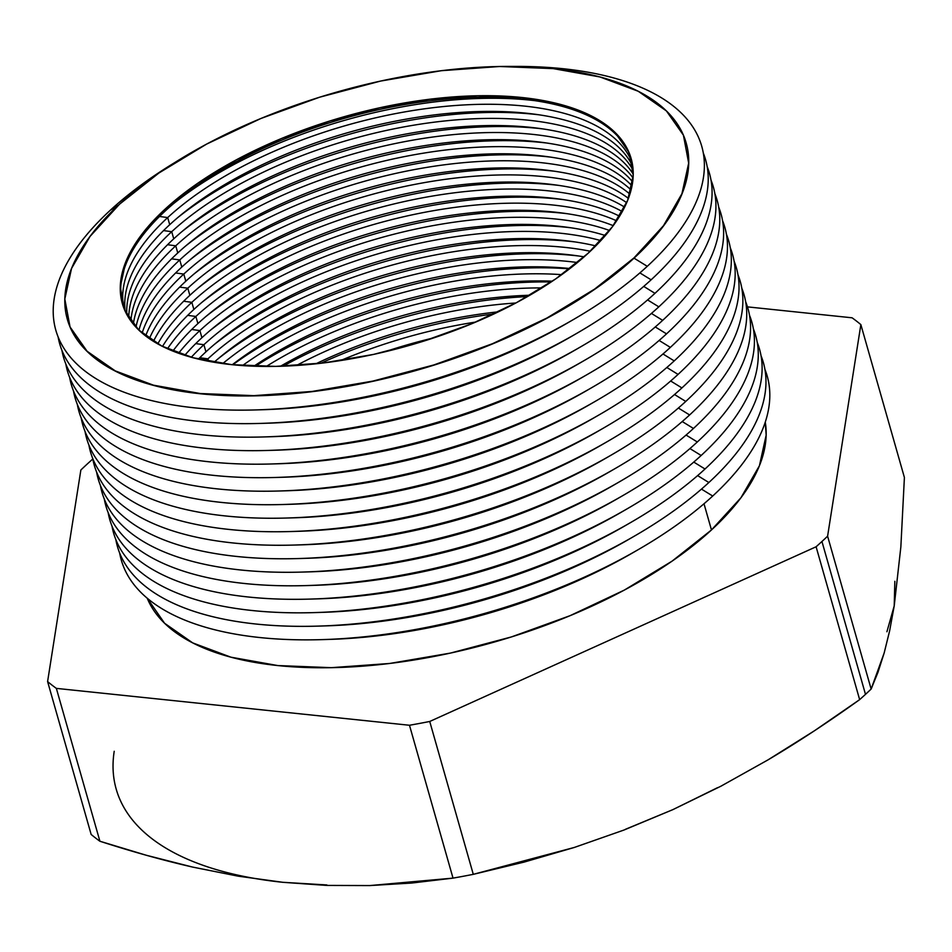 <?xml version="1.0" encoding="UTF-8"?>
<svg xmlns="http://www.w3.org/2000/svg" width="952" height="952" viewBox="0 0 952 952"><rect width="100%" height="100%" fill="white"/><g stroke="black" fill="none" stroke-linecap="round" stroke-linejoin="round"><path stroke-width="1.43" d="M122.582 304.39A264.525 118.905 164.1 0 1 165.696 210.57A264.525 118.905 -15.9 0 0 122.57 304.331M167.695 217.568A264.525 118.905 -15.9 0 0 123.736 307.782A264.525 118.905 164.1 0 1 167.695 217.568L169.718 224.696A264.525 118.905 -15.9 0 0 125.176 311.221A264.525 118.905 164.1 0 1 169.718 224.696L167.695 217.568A264.525 118.905 164.1 0 1 434.719 107.505A264.525 118.905 164.1 0 1 632.188 162.947A264.525 118.905 -15.9 0 0 434.719 107.505A264.525 118.905 -15.9 0 0 167.695 217.568L159.519 216.461L167.695 217.568M171.717 231.693A264.525 118.905 -15.9 0 0 126.818 314.541A264.525 118.905 164.1 0 1 171.717 231.693L173.752 238.821A264.525 118.905 -15.9 0 0 128.758 317.837A264.525 118.905 164.1 0 1 173.752 238.821L171.717 231.693A264.525 118.905 164.1 0 1 430.958 122.606A264.525 118.905 164.1 0 1 633.128 170.313A264.525 118.905 -15.9 0 0 430.958 122.606A264.525 118.905 -15.9 0 0 171.717 231.693L163.542 230.586L171.717 231.693M175.739 245.818A264.525 118.905 -15.9 0 0 130.9 321.014A264.525 118.905 164.1 0 1 175.739 245.818L177.774 252.946A264.525 118.905 -15.9 0 0 133.339 324.168A264.525 118.905 164.1 0 1 177.774 252.946L175.739 245.818A264.525 118.905 164.1 0 1 427.115 137.838A264.525 118.905 164.1 0 1 633.068 177.965A264.525 118.905 -15.9 0 0 427.115 137.838A264.525 118.905 -15.9 0 0 175.739 245.818L167.576 244.712L175.739 245.818M179.761 259.944A264.525 118.905 -15.9 0 0 135.981 327.202A264.525 118.905 164.1 0 1 179.761 259.944L181.796 267.072A264.525 118.905 -15.9 0 0 138.944 330.213A264.525 118.905 164.1 0 1 181.796 267.072L179.761 259.944A264.525 118.905 164.1 0 1 423.14 153.213A264.525 118.905 164.1 0 1 632.009 185.902A264.525 118.905 -15.9 0 0 423.14 153.213A264.525 118.905 -15.9 0 0 179.761 259.944L171.598 258.837L179.761 259.944M183.784 274.069A264.525 118.905 -15.9 0 0 142.122 333.093A264.525 118.905 164.1 0 1 183.784 274.069L185.819 281.209A264.525 118.905 -15.9 0 0 145.632 335.949A264.525 118.905 164.1 0 1 185.819 281.209L183.784 274.069A264.525 118.905 164.1 0 1 419.023 168.73A264.525 118.905 164.1 0 1 629.903 194.137A264.525 118.905 -15.9 0 0 419.023 168.73A264.525 118.905 -15.9 0 0 183.784 274.069L175.62 272.974L183.784 274.069M187.806 288.194A264.525 118.905 -15.9 0 0 149.357 338.662A264.525 118.905 164.1 0 1 187.806 288.194L189.841 295.334A264.525 118.905 -15.9 0 0 153.45 341.351A264.525 118.905 164.1 0 1 189.841 295.334L187.806 288.194A264.525 118.905 164.1 0 1 626.69 202.693A264.525 118.905 -15.9 0 0 187.806 288.194L179.642 287.099L187.806 288.194M191.84 302.331A264.525 118.905 -15.9 0 0 157.77 343.91A264.525 118.905 164.1 0 1 191.84 302.331L193.863 309.459A264.525 118.905 -15.9 0 0 162.506 346.409A264.525 118.905 164.1 0 1 193.863 309.459L191.84 302.331A264.525 118.905 164.1 0 1 622.299 211.582A264.525 118.905 -15.9 0 0 191.84 302.331L183.665 301.225L191.84 302.331M195.862 316.457A264.525 118.905 -15.9 0 0 167.469 348.777A264.525 118.905 164.1 0 1 195.862 316.457L197.897 323.585A264.525 118.905 -15.9 0 0 172.895 351.086A264.525 118.905 164.1 0 1 197.897 323.585L195.862 316.457A264.525 118.905 164.1 0 1 616.622 220.828A264.525 118.905 -15.9 0 0 195.862 316.457L187.699 315.35L195.862 316.457M199.884 330.582A264.525 118.905 -15.9 0 0 178.583 353.252A264.525 118.905 164.1 0 1 199.884 330.582L201.919 337.71A264.525 118.905 -15.9 0 0 184.783 355.334A264.525 118.905 164.1 0 1 201.919 337.71L199.884 330.582A264.525 118.905 164.1 0 1 609.542 230.491A264.525 118.905 -15.9 0 0 199.884 330.582L191.721 329.475L199.884 330.582M203.906 344.707A264.525 118.905 -15.9 0 0 191.292 357.262A264.525 118.905 164.1 0 1 203.906 344.707L205.941 351.835A264.525 118.905 -15.9 0 0 198.397 359.094A264.525 118.905 164.1 0 1 205.941 351.835L203.906 344.707A264.525 118.905 164.1 0 1 600.855 240.606A264.525 118.905 -15.9 0 0 203.906 344.707L195.743 343.601L203.906 344.707M207.929 358.833A264.525 118.905 -15.9 0 0 205.882 360.748A264.525 118.905 164.1 0 1 207.929 358.833L208.631 361.296L207.929 358.833A264.525 118.905 164.1 0 1 590.288 251.245A264.525 118.905 -15.9 0 0 207.929 358.833L199.765 357.738L207.929 358.833M110.313 210.237L118.643 205.013L110.313 210.237A335.806 150.951 164.1 0 1 174.561 162.697A335.806 150.951 -15.9 0 0 110.313 210.237A335.806 150.951 -15.9 0 0 194.589 407.837A335.806 150.951 -15.9 0 0 647.277 266.31A335.806 150.951 -15.9 0 0 512.497 66.426A335.806 150.951 164.1 0 1 647.277 266.31A335.806 150.951 164.1 0 1 573.152 319.705A335.806 150.951 164.1 0 1 256.516 409.907A335.806 150.951 164.1 0 1 110.313 210.237M634.032 258.159L647.277 266.31L634.032 258.159A321.74 144.621 -15.9 0 0 686.416 143.835A321.74 144.621 164.1 0 1 634.032 258.159L634.032 258.159A321.74 144.621 164.1 0 1 304.116 392.605A321.74 144.621 164.1 0 1 67.521 319.943A321.74 144.621 -15.9 0 0 304.116 392.605A321.74 144.621 -15.9 0 0 634.032 258.159M651.12 279.817A335.806 150.951 -15.9 0 0 703.326 153.129A335.806 150.951 164.1 0 1 651.12 279.817A335.806 150.951 164.1 0 1 577.007 333.224A335.806 150.951 164.1 0 1 260.36 423.414A335.806 150.951 164.1 0 1 58.108 336.925A335.806 150.951 -15.9 0 0 298.857 420.962A335.806 150.951 -15.9 0 0 651.12 279.817L639.887 272.903L651.12 279.817M654.964 293.335A335.806 150.951 -15.9 0 0 707.169 166.648A335.806 150.951 164.1 0 1 654.964 293.335A335.806 150.951 164.1 0 1 580.851 346.73A335.806 150.951 164.1 0 1 264.216 436.932A335.806 150.951 164.1 0 1 61.951 350.443A335.806 150.951 -15.9 0 0 302.7 434.469A335.806 150.951 -15.9 0 0 654.964 293.335L643.731 286.409L654.964 293.335M658.82 306.841A335.806 150.951 -15.9 0 0 711.025 180.154A335.806 150.951 164.1 0 1 658.82 306.841A335.806 150.951 164.1 0 1 584.707 360.249A335.806 150.951 164.1 0 1 268.059 450.439A335.806 150.951 164.1 0 1 65.807 363.95A335.806 150.951 -15.9 0 0 306.556 447.987A335.806 150.951 -15.9 0 0 658.82 306.841L647.586 299.928L658.82 306.841M662.663 320.36A335.806 150.951 -15.9 0 0 714.869 193.672A335.806 150.951 164.1 0 1 662.663 320.36A335.806 150.951 164.1 0 1 588.55 373.755A335.806 150.951 164.1 0 1 271.915 463.957A335.806 150.951 164.1 0 1 69.651 377.468A335.806 150.951 -15.9 0 0 310.4 461.506A335.806 150.951 -15.9 0 0 662.663 320.36L651.43 313.434L662.663 320.36M666.519 333.866A335.806 150.951 -15.9 0 0 718.724 207.179A335.806 150.951 164.1 0 1 666.519 333.866A335.806 150.951 164.1 0 1 592.406 387.274A335.806 150.951 164.1 0 1 275.759 477.464A335.806 150.951 164.1 0 1 73.506 390.974A335.806 150.951 -15.9 0 0 314.243 475.012A335.806 150.951 -15.9 0 0 666.519 333.866L655.285 326.952L666.519 333.866M670.363 347.385A335.806 150.951 -15.9 0 0 722.568 220.697A335.806 150.951 164.1 0 1 670.363 347.385A335.806 150.951 164.1 0 1 596.25 400.78A335.806 150.951 164.1 0 1 279.614 490.982A335.806 150.951 164.1 0 1 77.35 404.493A335.806 150.951 -15.9 0 0 318.099 488.531A335.806 150.951 -15.9 0 0 670.363 347.385L659.129 340.459L670.363 347.385M674.218 360.903A335.806 150.951 -15.9 0 0 726.424 234.204A335.806 150.951 164.1 0 1 674.218 360.903A335.806 150.951 164.1 0 1 600.105 414.298A335.806 150.951 164.1 0 1 283.458 504.5A335.806 150.951 164.1 0 1 81.206 417.999A335.806 150.951 -15.9 0 0 321.943 502.037A335.806 150.951 -15.9 0 0 674.218 360.903L662.985 353.977L674.218 360.903M678.062 374.41A335.806 150.951 -15.9 0 0 730.267 247.722A335.806 150.951 164.1 0 1 678.062 374.41A335.806 150.951 164.1 0 1 603.949 427.805A335.806 150.951 164.1 0 1 287.302 518.007A335.806 150.951 164.1 0 1 85.049 431.518A335.806 150.951 -15.9 0 0 325.798 515.556A335.806 150.951 -15.9 0 0 678.062 374.41L666.828 367.484L678.062 374.41M681.918 387.928A335.806 150.951 -15.9 0 0 734.123 261.241A335.806 150.951 164.1 0 1 681.918 387.928A335.806 150.951 164.1 0 1 607.804 441.323A335.806 150.951 164.1 0 1 291.157 531.525A335.806 150.951 164.1 0 1 88.905 445.024A335.806 150.951 -15.9 0 0 329.642 529.062A335.806 150.951 -15.9 0 0 681.918 387.928L670.672 381.002L681.918 387.928M685.761 401.435A335.806 150.951 -15.9 0 0 737.967 274.747A335.806 150.951 164.1 0 1 685.761 401.435A335.806 150.951 164.1 0 1 611.648 454.842A335.806 150.951 164.1 0 1 295.001 545.032A335.806 150.951 164.1 0 1 92.749 458.543A335.806 150.951 -15.9 0 0 333.498 542.58A335.806 150.951 -15.9 0 0 685.761 401.435L674.528 394.521L685.761 401.435M689.617 414.953A335.806 150.951 -15.9 0 0 741.822 288.266A335.806 150.951 164.1 0 1 689.617 414.953A335.806 150.951 164.1 0 1 615.504 468.348A335.806 150.951 164.1 0 1 298.857 558.55A335.806 150.951 164.1 0 1 96.604 472.061A335.806 150.951 -15.9 0 0 337.341 556.087A335.806 150.951 -15.9 0 0 689.617 414.953L678.371 408.027L689.617 414.953M693.461 428.459A335.806 150.951 -15.9 0 0 745.666 301.772A335.806 150.951 164.1 0 1 693.461 428.459A335.806 150.951 164.1 0 1 619.347 481.867A335.806 150.951 164.1 0 1 302.7 572.057A335.806 150.951 164.1 0 1 100.448 485.568A335.806 150.951 -15.9 0 0 341.197 569.605A335.806 150.951 -15.9 0 0 693.461 428.459L682.227 421.546L693.461 428.459M697.316 441.978A335.806 150.951 -15.9 0 0 749.521 315.29A335.806 150.951 164.1 0 1 697.316 441.978A335.806 150.951 164.1 0 1 623.203 495.373A335.806 150.951 164.1 0 1 306.556 585.575A335.806 150.951 164.1 0 1 104.303 499.086A335.806 150.951 -15.9 0 0 345.04 583.124A335.806 150.951 -15.9 0 0 697.316 441.978L686.071 435.052L697.316 441.978M701.16 455.484A335.806 150.951 -15.9 0 0 753.365 328.797A335.806 150.951 164.1 0 1 701.16 455.484A335.806 150.951 164.1 0 1 627.047 508.892A335.806 150.951 164.1 0 1 310.4 599.082A335.806 150.951 164.1 0 1 108.147 512.592A335.806 150.951 -15.9 0 0 348.896 596.63A335.806 150.951 -15.9 0 0 701.16 455.484L689.926 448.57L701.16 455.484M705.015 469.003A335.806 150.951 -15.9 0 0 757.209 342.315A335.806 150.951 164.1 0 1 705.015 469.003A335.806 150.951 164.1 0 1 630.89 522.398A335.806 150.951 164.1 0 1 314.255 612.6A335.806 150.951 164.1 0 1 112.003 526.111A335.806 150.951 -15.9 0 0 352.74 610.149A335.806 150.951 -15.9 0 0 705.015 469.003L693.77 462.077L705.015 469.003M708.859 482.521A335.806 150.951 -15.9 0 0 761.064 355.822A335.806 150.951 164.1 0 1 708.859 482.521A335.806 150.951 164.1 0 1 634.746 535.917A335.806 150.951 164.1 0 1 318.099 626.118A335.806 150.951 164.1 0 1 115.846 539.617A335.806 150.951 -15.9 0 0 356.595 623.655A335.806 150.951 -15.9 0 0 708.859 482.521L697.626 475.595L708.859 482.521M712.715 496.028A335.806 150.951 -15.9 0 0 764.908 369.34A335.806 150.951 164.1 0 1 712.715 496.028A335.806 150.951 164.1 0 1 638.59 549.423A335.806 150.951 164.1 0 1 321.954 639.625A335.806 150.951 164.1 0 1 119.69 553.136A335.806 150.951 -15.9 0 0 360.439 637.174A335.806 150.951 -15.9 0 0 712.715 496.028L701.469 489.102L712.715 496.028M165.243 208.988L165.696 210.57L165.243 208.988L197.623 183.355L236.881 159.555L281.506 138.504L329.797 121.011L379.896 107.743L429.864 99.222L477.797 95.759L521.851 97.497L560.312 104.375L591.739 116.12L614.885 132.28L628.891 152.237L633.211 175.227L627.666 200.36L612.481 226.671L588.229 253.161A264.525 118.905 164.1 0 1 316.528 363.747A264.525 118.905 164.1 0 1 122.332 303.545A264.525 118.905 164.1 0 1 165.243 208.988A264.525 118.905 164.1 0 1 436.956 98.401A264.525 118.905 164.1 0 1 631.152 158.603A264.525 118.905 164.1 0 1 588.229 253.161L555.861 278.793L516.603 302.593L471.978 323.644L423.688 341.137L373.589 354.406L323.62 362.938L275.687 366.389L231.633 364.652L193.161 357.773L161.745 346.028L138.587 329.868L124.593 309.912L120.273 286.921L125.819 261.788L141.003 235.477L165.243 208.988M119.512 204.216A321.74 144.621 164.1 0 1 449.987 69.71A321.74 144.621 164.1 0 1 686.166 142.931A321.74 144.621 164.1 0 1 633.972 257.933A321.74 144.621 164.1 0 1 303.498 392.45A321.74 144.621 164.1 0 1 67.318 319.217A321.74 144.621 164.1 0 1 119.512 204.216L90.023 236.429L71.555 268.428L64.807 298.999L70.055 326.964L87.084 351.24L115.251 370.887L153.462 385.179L200.253 393.533L253.827 395.651L312.125 391.45L372.91 381.086L433.838 364.949L492.577 343.672L546.853 318.063L594.595 289.111L633.972 257.933L663.461 225.731L681.929 193.72L688.677 163.149L683.429 135.196L666.4 110.92L638.233 91.261L600.022 76.969L553.231 68.615L499.657 66.497L441.359 70.698L380.574 81.075L319.646 97.199L260.907 118.488L206.632 144.085L158.877 173.038L119.512 204.216M704.004 503.763L711.465 529.955A321.74 144.621 -15.9 0 0 765.265 422.141L766.158 435.171L759.422 465.742L740.953 497.741L711.465 529.955L704.004 503.763M717.534 787.673L672.909 809.616L720.807 786.257L768.038 759.863C797.586 742.322 828.121 722.247 859.644 699.637L816.102 546.769L859.644 699.637A459.935 206.739 -15.9 0 0 865.487 694.353L821.945 541.486A459.935 206.739 164.1 0 1 816.102 546.769L429.733 721.473A459.935 206.739 164.1 0 1 409.479 725.257L453.021 878.125A459.935 206.739 -15.9 0 0 473.287 874.341L429.733 721.473L473.287 874.341L574.306 847.458L623.941 830.049L672.909 809.616L625.404 829.323M894.844 581.291L894.214 605.9L886.919 631.747M326.905 884.967L282.875 882.302M852.088 317.801A459.935 206.739 164.1 0 1 860.858 324.608L904.4 477.476L860.858 324.608L827.597 536.19A459.935 206.739 164.1 0 1 821.945 541.486L865.487 694.353A459.935 206.739 -15.9 0 0 871.139 689.058L827.597 536.19L871.139 689.058L884.17 652.977L889.608 630.95L894.214 605.9L900.854 546.9L904.4 477.476L900.854 546.9L894.214 605.9L889.608 630.95L884.17 652.977L877.994 672.231L871.139 689.058A459.935 206.739 164.1 0 1 865.487 694.353A459.935 206.739 164.1 0 1 859.644 699.637L814.376 730.815L768.038 759.863L720.807 786.257L672.909 809.616L623.941 830.049L574.306 847.458L524.064 862.107L473.287 874.341A459.935 206.739 164.1 0 1 453.021 878.125L409.479 725.257L56.358 688.379A459.935 206.739 164.1 0 1 47.6 681.572L91.142 834.44A459.935 206.739 -15.9 0 0 99.912 841.247L56.358 688.379L99.912 841.247C132.721 851.838 163.613 860.453 192.601 867.07L238.202 876.173L282.911 882.314L326.738 885.419L369.685 885.574L453.021 878.125L411.823 883.028L369.685 885.574L326.738 885.419L282.911 882.314L238.202 876.173L192.601 867.07L146.275 855.253L99.912 841.247A459.935 206.739 164.1 0 1 91.142 834.44L47.6 681.572L80.861 470.002A459.935 206.739 164.1 0 1 92.356 459.411L92.356 459.411A459.935 206.739 -15.9 0 0 80.861 470.002L47.6 681.572A459.935 206.739 -15.9 0 0 56.358 688.379L409.479 725.257A459.935 206.739 -15.9 0 0 429.733 721.473L816.102 546.769A459.935 206.739 -15.9 0 0 821.945 541.486A459.935 206.739 -15.9 0 0 827.597 536.19L860.858 324.608A459.935 206.739 -15.9 0 0 852.088 317.801L747.475 306.877L852.088 317.801M632.783 166.624A264.525 118.905 -15.9 0 0 432.827 115.109A264.525 118.905 -15.9 0 0 169.718 224.696A264.525 118.905 164.1 0 1 180.904 214.985A264.525 118.905 164.1 0 1 534.703 114.204A264.525 118.905 164.1 0 1 632.783 166.624M633.223 174.145A264.525 118.905 -15.9 0 0 429.031 130.281A264.525 118.905 -15.9 0 0 173.752 238.821A264.525 118.905 164.1 0 1 184.926 229.111A264.525 118.905 164.1 0 1 538.725 128.33A264.525 118.905 164.1 0 1 633.223 174.145M632.663 181.939A264.525 118.905 -15.9 0 0 425.127 145.585A264.525 118.905 -15.9 0 0 177.774 252.946A264.525 118.905 164.1 0 1 188.948 243.236A264.525 118.905 164.1 0 1 542.759 142.455A264.525 118.905 164.1 0 1 632.663 181.939M631.081 190.019A264.525 118.905 -15.9 0 0 421.093 161.031A264.525 118.905 -15.9 0 0 181.796 267.072A264.525 118.905 164.1 0 1 192.97 257.361A264.525 118.905 164.1 0 1 546.781 156.58A264.525 118.905 164.1 0 1 631.081 190.019M628.415 198.421A264.525 118.905 -15.9 0 0 185.819 281.209A264.525 118.905 164.1 0 1 196.993 271.498A264.525 118.905 164.1 0 1 550.803 170.705A264.525 118.905 164.1 0 1 628.415 198.421M624.619 207.143A264.525 118.905 -15.9 0 0 189.841 295.334A264.525 118.905 164.1 0 1 201.027 285.624A264.525 118.905 164.1 0 1 554.826 184.843A264.525 118.905 164.1 0 1 624.619 207.143M619.597 216.211A264.525 118.905 -15.9 0 0 193.863 309.459A264.525 118.905 164.1 0 1 205.049 299.749A264.525 118.905 164.1 0 1 558.848 198.968A264.525 118.905 164.1 0 1 619.597 216.211M613.231 225.66A264.525 118.905 -15.9 0 0 197.897 323.585A264.525 118.905 164.1 0 1 209.071 313.874A264.525 118.905 164.1 0 1 562.87 213.093A264.525 118.905 164.1 0 1 613.231 225.66M605.365 235.537A264.525 118.905 -15.9 0 0 201.919 337.71A264.525 118.905 164.1 0 1 213.093 328A264.525 118.905 164.1 0 1 566.904 227.219A264.525 118.905 164.1 0 1 605.365 235.537M595.773 245.902A264.525 118.905 -15.9 0 0 205.941 351.835A264.525 118.905 164.1 0 1 217.115 342.125A264.525 118.905 164.1 0 1 570.926 241.344A264.525 118.905 164.1 0 1 595.773 245.902M584.123 256.861A264.525 118.905 -15.9 0 0 214.069 362.272A264.525 118.905 164.1 0 1 221.138 356.262A264.525 118.905 164.1 0 1 574.948 255.469A264.525 118.905 164.1 0 1 584.123 256.861M569.927 268.535A264.525 118.905 -15.9 0 0 232.288 364.723A264.525 118.905 164.1 0 1 569.927 268.535M222.732 363.581A264.525 118.905 164.1 0 1 577.459 262.538A264.525 118.905 -15.9 0 0 222.732 363.581M552.362 281.185A264.525 118.905 -15.9 0 0 253.886 366.199A264.525 118.905 164.1 0 1 552.362 281.185M242.486 365.592A264.525 118.905 164.1 0 1 561.728 274.652A264.525 118.905 -15.9 0 0 242.486 365.592M529.836 295.239A264.525 118.905 -15.9 0 0 280.435 366.282A264.525 118.905 164.1 0 1 529.836 295.239M266.262 366.46A264.525 118.905 164.1 0 1 541.986 287.92A264.525 118.905 -15.9 0 0 266.262 366.46M498.432 311.816A264.525 118.905 -15.9 0 0 315.862 363.819A264.525 118.905 164.1 0 1 498.432 311.816M296.405 365.508A264.525 118.905 164.1 0 1 515.853 302.998A264.525 118.905 -15.9 0 0 296.405 365.508M434.136 337.77A264.525 118.905 -15.9 0 0 384.18 352.002A264.525 118.905 164.1 0 1 434.136 337.77M340.483 360.594A264.525 118.905 164.1 0 1 475.81 322.038A264.525 118.905 -15.9 0 0 340.483 360.594M635.472 551.22A321.74 144.621 164.1 0 1 325.548 639.506M147.215 598.201A321.74 144.621 -15.9 0 0 388.725 663.58A321.74 144.621 -15.9 0 0 711.465 529.955L672.088 561.133L624.345 590.085L570.058 615.682L511.319 636.959L450.391 653.096L389.618 663.473L331.32 667.673L277.746 665.555L230.943 657.189L192.732 642.909L164.577 623.251L147.215 598.201M631.366 159.4A264.525 118.905 -15.9 0 0 436.552 100.067A264.525 118.905 -15.9 0 0 165.696 210.57A264.525 118.905 164.1 0 1 176.882 200.86A264.525 118.905 164.1 0 1 530.68 100.067A264.525 118.905 164.1 0 1 631.39 159.472M321.954 639.625L329.059 639.411A321.74 144.621 -15.9 0 0 632.437 552.993L638.59 549.423M631.723 537.654A322.181 144.823 164.1 0 1 321.586 625.999M318.099 626.118L324.989 625.904A322.181 144.823 -15.9 0 0 628.784 539.367L634.746 535.917M627.868 524.135A322.181 144.823 164.1 0 1 317.742 612.481M314.255 612.6L321.133 612.398A322.181 144.823 -15.9 0 0 624.94 525.849L630.89 522.398M624.024 510.629A322.181 144.823 164.1 0 1 313.886 598.975M310.4 599.082L317.29 598.879A322.181 144.823 -15.9 0 0 621.085 512.343L627.047 508.892M620.168 497.111A322.181 144.823 164.1 0 1 310.043 585.456M306.556 585.575L313.434 585.373A322.181 144.823 -15.9 0 0 617.241 498.824L623.203 495.373M616.325 483.604A322.181 144.823 164.1 0 1 306.187 571.95M302.7 572.057L309.59 571.855A322.181 144.823 -15.9 0 0 613.385 485.318L619.347 481.867M612.469 470.086A322.181 144.823 164.1 0 1 302.343 558.431M298.857 558.55L305.735 558.336A322.181 144.823 -15.9 0 0 609.542 471.799L615.504 468.348M608.625 456.579A322.181 144.823 164.1 0 1 298.488 544.913M295.001 545.032L301.891 544.83A322.181 144.823 -15.9 0 0 605.686 458.293L611.648 454.842M604.782 443.061A322.181 144.823 164.1 0 1 294.644 531.406M291.157 531.525L298.047 531.311A322.181 144.823 -15.9 0 0 601.842 444.774L607.804 441.323M600.926 429.554A322.181 144.823 164.1 0 1 290.788 517.888M287.302 518.007L294.192 517.805A322.181 144.823 -15.9 0 0 597.987 431.268L603.949 427.805M597.082 416.036A322.181 144.823 164.1 0 1 286.945 504.382M283.458 504.5L290.348 504.286A322.181 144.823 -15.9 0 0 594.143 417.75L600.105 414.298M593.227 402.517A322.181 144.823 164.1 0 1 283.101 490.863M279.614 490.982L286.493 490.78A322.181 144.823 -15.9 0 0 590.288 404.231L596.25 400.78M589.383 389.011A322.181 144.823 164.1 0 1 279.245 477.357M275.759 477.464L282.649 477.261A322.181 144.823 -15.9 0 0 586.444 390.725L592.406 387.274M585.528 375.493A322.181 144.823 164.1 0 1 275.402 463.838M271.915 463.957L278.793 463.755A322.181 144.823 -15.9 0 0 582.588 377.206L588.55 373.755M581.684 361.986A322.181 144.823 164.1 0 1 271.546 450.332M268.059 450.439L274.95 450.237A322.181 144.823 -15.9 0 0 578.745 363.7L584.707 360.249M577.828 348.468A322.181 144.823 164.1 0 1 267.702 436.813M264.216 436.932L271.094 436.718A322.181 144.823 -15.9 0 0 574.889 350.181L580.851 346.73M573.985 334.961A322.181 144.823 164.1 0 1 263.847 423.295M260.36 423.414L267.25 423.212A322.181 144.823 -15.9 0 0 571.045 336.675L577.007 333.224M570.129 321.443A322.181 144.823 164.1 0 1 260.003 409.788M256.516 409.907L263.395 409.693A322.181 144.823 -15.9 0 0 567.202 323.156L573.152 319.705M320.848 363.259A275.687 123.927 164.1 0 1 493.909 313.97A275.687 123.927 -15.9 0 0 320.848 363.259M283.113 366.187A275.687 123.927 164.1 0 1 527.515 296.572A275.687 123.927 -15.9 0 0 283.113 366.187M255.303 366.258A275.687 123.927 164.1 0 1 551.184 281.97A275.687 123.927 -15.9 0 0 255.303 366.258M232.812 364.771A275.687 123.927 164.1 0 1 569.51 268.857A275.687 123.927 -15.9 0 0 232.812 364.771M217.948 358.928A275.687 123.927 164.1 0 1 579.066 256.052A275.687 123.927 -15.9 0 0 217.948 358.928M213.926 344.791A275.687 123.927 164.1 0 1 575.044 241.927A275.687 123.927 -15.9 0 0 213.926 344.791M209.904 330.665A275.687 123.927 164.1 0 1 571.021 227.802A275.687 123.927 -15.9 0 0 209.904 330.665M205.87 316.54A275.687 123.927 164.1 0 1 566.999 213.676A275.687 123.927 -15.9 0 0 205.87 316.54M201.848 302.415A275.687 123.927 164.1 0 1 562.965 199.551A275.687 123.927 -15.9 0 0 201.848 302.415M197.826 288.289A275.687 123.927 164.1 0 1 558.943 185.414A275.687 123.927 -15.9 0 0 197.826 288.289M193.803 274.164A275.687 123.927 164.1 0 1 554.921 171.289A275.687 123.927 -15.9 0 0 193.803 274.164M189.781 260.027A275.687 123.927 164.1 0 1 550.899 157.163A275.687 123.927 -15.9 0 0 189.781 260.027M185.759 245.902A275.687 123.927 164.1 0 1 546.876 143.038A275.687 123.927 -15.9 0 0 185.759 245.902M181.725 231.776A275.687 123.927 164.1 0 1 542.854 128.913A275.687 123.927 -15.9 0 0 181.725 231.776M177.703 217.651A275.687 123.927 164.1 0 1 538.82 114.787A275.687 123.927 -15.9 0 0 177.703 217.651M173.68 203.526A275.687 123.927 164.1 0 1 534.798 100.65A275.687 123.927 -15.9 0 0 173.68 203.526M114.216 751.283A403.446 181.356 -15.9 0 0 282.911 882.314M122.784 305.116L122.332 303.545M631.592 160.186L631.152 158.603"/></g></svg>
